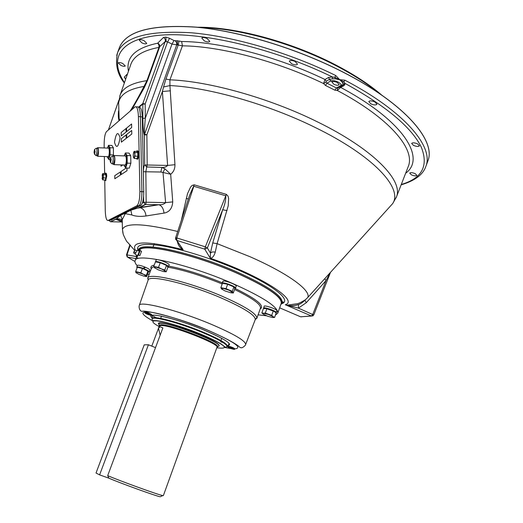 <?xml version="1.0" encoding="UTF-8"?>
<svg xmlns="http://www.w3.org/2000/svg" width="523" height="523" viewBox="0 0 523 523"><rect width="100%" height="100%" fill="white"/><g stroke="black" fill="none" stroke-linecap="round" stroke-linejoin="round"><path stroke-width="0.78" d="M160.653 496.589L162.712 495.582C158.724 494.98 119.237 480.67 107.692 475.629L162.869 327.947L160.136 326.705L158.489 328.248L160.13 335.276M162.712 495.582L163.366 495.621L216.973 347.305C220.275 344.121 168.569 324.142 160.568 325.554L159.299 326.084L158.502 328.222M219.235 345.272L218.974 345.886C220.876 342.009 168.014 321.756 159.914 323.299L158.6 323.868L159.384 325.299M107.692 475.629L108.836 478.166L99.605 474.871L96.023 473.027L144.23 344.84L148.421 344.775L99.605 474.871M151.794 346.128L158.489 328.248M160.26 496.778C156.469 496.242 119.983 483.043 108.836 478.166M163.451 37.46L165.863 37.1L169.596 38.316L167.589 41.873L165.216 41.539L158.933 47.403L158.959 45.07L157.678 43.213L163.451 37.46C165.059 38.441 165.647 39.8 165.216 41.539L142.825 103.528L145.191 103.946L142.714 104.214L138.883 107.483M144.054 40.637L146.747 43.376C146.067 44.161 144.466 44.004 141.936 42.899L139.236 40.153C139.916 39.369 141.517 39.532 144.054 40.637M335.191 78.79L332.831 78.81L332.399 76.986L334.825 77.273L343.905 81.889L345.017 83.392L342.977 83.961L342.454 82.477L339.97 79.895L335.191 78.79L334.825 77.273L335.746 75.534L339.682 79.659L344.873 80.189C404.357 111.216 434.025 146.858 425.899 166.275L427.834 161.097C436.391 140.903 404.756 103.476 342.552 71.899C296.554 48.351 239.174 31.047 195.746 27.15C151.48 24.326 126.036 31.151 119.407 47.619L119.172 48.273M427.853 161.045L427.984 160.659C436.071 140.399 404.371 103.208 342.572 71.834C296.77 48.384 239.665 31.119 196.302 27.137C152.088 24.215 126.514 30.896 119.577 47.188L119.427 47.567M333.949 84.327C336.629 85.471 338.381 85.576 339.218 84.648L337.283 82.484C334.596 81.346 332.837 81.235 332.007 82.163L333.949 84.327M334.877 90.185L325.483 85.452L326.94 83.164L336.459 87.975L337.675 88.139L337.309 90.486L334.877 90.185L336.459 87.975L340.395 85.837C341.624 84.87 340.852 83.602 338.093 82.039C335.014 80.64 332.589 80.287 330.811 80.98L328.385 77.561L332.399 76.986C274.261 48.561 202.375 31.7 160.836 35.152C119.041 38.558 108.843 58.994 124.467 82.641M415.203 173.669L416.903 175.375C416.04 176.173 414.209 175.996 411.418 174.859L409.712 173.146C410.568 172.348 412.399 172.525 415.203 173.669M417.596 143.884L419.42 145.825C418.472 146.767 416.491 146.623 413.49 145.381L411.66 143.433C412.601 142.491 414.582 142.642 417.596 143.884M374.893 101.946L376.952 104.234C375.978 105.286 373.945 105.162 370.859 103.861L368.793 101.567C369.761 100.521 371.794 100.645 374.893 101.946M325.483 85.452L323.554 83.549L325.005 79.503L326.208 81.202L325.947 82.209L326.94 83.164L330.811 80.98M325.947 82.209L323.554 83.549C277.131 61.067 220.131 46.168 182.429 45.841L169.929 79.836L169.936 85.569L174.95 164.699C174.989 168.831 173.564 172.008 170.675 174.244L172.74 201.891C172.244 208.422 169.334 212.161 164.019 213.103L146.002 215.979C140.256 216.738 135.542 216.404 131.855 214.973L125.272 213.639L122.258 219.634L122.31 224.504M169.596 38.316L174.009 40.533L179.01 41.029L178.199 45.05L172.054 44.102L167.589 41.873L145.191 103.946L145.309 118.401C144.498 127.135 144.27 132.424 144.616 134.261L144.381 135.006C143.518 133.188 143.008 127.651 142.851 118.407L142.825 103.528L138.523 107.202M181.396 220.065L187.522 193.634L190.549 187.142L192.118 185.423L194.229 184.822L189.548 195.327M226.348 194.373L228.028 196.125L228.643 198.524L228.211 205.853L217.097 243.646L215.286 252.034C214.155 255.976 212.508 258.055 210.331 258.264L210.423 253.027L212.75 242.927L222.667 209.749C224.733 205.166 225.799 200.525 225.851 195.818L193.817 186.273L176.826 237.952L205.336 246.836L226.348 194.373L194.229 184.822M280.733 304.746L281.74 303.432C282.498 297.018 267.305 286.781 236.148 272.718C195.654 254.884 146.538 243.345 139.785 249.17M207.167 38.545L209.775 41.376C208.984 42.311 207.2 42.173 204.428 40.964L201.806 38.127C202.597 37.192 204.382 37.329 207.167 38.545M295.149 61.505L297.509 64.152C296.593 65.198 294.645 65.081 291.651 63.793L289.284 61.139C290.193 60.093 292.148 60.21 295.149 61.505M122.696 63.466L125.272 65.931C124.677 66.591 123.212 66.414 120.878 65.408L118.303 62.943C118.898 62.283 120.362 62.459 122.696 63.466M340.911 84.465L342.637 85.426M125.788 78.868L124.239 77.143L127.553 73.789M174.009 40.533L171.995 44.076L145.335 118.152L142.851 118.407M175.14 40.742L176.643 42.585L176.696 44.945L144.616 134.261L146.878 134.771L144.381 135.006L144.675 164.954L167.615 165.445L174.95 164.699M131.678 209.978L139.386 207.553L158.881 204.683C161.705 204.944 163.954 204.258 165.614 202.636L163.006 172.472L160.881 172.021L161.816 167.465C164.307 167.648 166.242 166.974 167.615 165.445L162.392 91.532L170.4 90.793M142.334 203.055L143.662 202.375L146.152 202.224L145.675 204.415L139.778 207.598C143.413 208.585 145.486 211.377 146.002 215.979M143.603 196.347L143.662 202.375L145.316 204.388L158.861 204.735C161.764 205.748 163.477 208.533 164.019 213.103M137.935 208.076L145.316 204.388L158.861 204.735L137.935 208.076M124.448 213.626L125.272 213.639L126.089 212.796M122.238 221.948L115.864 219.287L119.989 215.875M123.735 213.985L125.272 213.639L126.88 212.397M110.699 221.804L115.864 219.287C118.564 219.281 120.695 220.379 122.251 222.569M118.813 110.118C118.433 118.224 118.806 116.152 119.113 118.486L119.813 120.074M119.054 120.728C118.329 118.616 118.152 115.361 118.538 110.961M130.109 111.151C134.372 104.437 139 96.199 144.008 86.439L146.937 80.647L158.933 47.403C143.237 50.345 133.881 55.974 130.861 64.277L130.613 64.996M119.747 96.252L120.087 95.232C122.813 87.772 131.763 82.909 146.937 80.647L147.545 80.437L144.309 87.629L131.848 109.647M118.839 109.333L118.643 102.717C120.068 94.46 128.521 89.034 144.008 86.439L144.309 87.629M300.385 316.716L279.648 307.825L300.588 316.801L301.621 316.846M330.163 272.705L326.051 280.563L306.275 302.719L298.411 308.119L313.754 314.99L311.577 316.049L300.588 316.801L313.016 315.859M298.411 308.119L286.964 305.19C290.951 306.053 294.809 305.837 298.522 304.53L298.411 308.119M175.512 239.109L176.761 240.417L176.826 237.952L175.519 237.887L176.637 240.371L183.155 249.719C179.977 247.941 178.049 245.169 177.349 241.41M175.558 238.011L189.555 195.301M324.763 278.674L326.051 280.563L312.793 314.323L311.473 316.01L285.283 304.739C299.28 300.692 261.598 276.046 210.331 258.264L204.761 249.164L205.336 246.836L207.356 247.928L210.423 253.027L212.403 251.949L215.286 252.034M135.189 249.974C131.07 240.737 147.061 240.652 183.155 249.719L176.761 240.417L204.761 249.164L207.356 247.928L222.667 209.749L227.054 210.592M126.991 256.78L127.514 257.087L126.958 254.891L136.242 256.531M129.887 244.692L126.474 254.936L126.958 254.891L130.24 245.045M179.435 244.306L182.893 249.478L179.644 244.757M186.253 198.295L188.313 199.086M164.895 168.805L170.675 174.244L163.006 172.472L164.895 168.805L161.816 167.465L146.741 166.968L145.852 171.551L146.152 202.224L165.614 202.636L172.74 201.891M160.881 172.021L143.367 171.74C143.394 168.432 143.832 166.17 144.675 164.954L146.741 166.968L147.172 164.752L146.878 134.771L162.392 91.532L163.562 86.995L169.936 85.569C208.651 87.354 268.207 104.234 315.042 127.403C373.716 155.919 403.083 188.339 392.708 203.552L388.269 208.461M163.562 86.995L165.928 79.038L169.929 79.836C208.965 81.163 269.783 98.18 317.468 121.879C373.651 149.317 403.521 180.768 396.454 196.916L396.055 197.91M179.01 41.029L181.638 41.513L182.429 45.841L178.199 45.05L165.928 79.038M401.278 184.488C422.081 178.369 428.742 165.909 421.263 147.1C411.47 127.246 386.052 106.012 345.017 83.392L344.114 85.537L340.636 87.413L337.309 90.486C389.406 117.976 415.569 149.212 408.313 166.36L408.038 167.066M344.873 80.189L343.905 81.889L342.454 82.477M405.632 173.257C426.454 158.24 403.684 120.944 340.636 87.413L339.564 87.23L342.532 85.511M147.545 80.437L159.567 47.148C159.992 45.436 159.41 44.102 157.828 43.148M136.248 255.937L136.575 257.519L138.464 254.989L140.138 250.635L139.909 248.83L138.281 250.694M138.464 254.989L139.889 255.603L141.563 251.243L140.138 250.635M136.575 257.519L137.994 258.127M138.327 250.674L139.576 249.922C138.719 253.845 137.641 255.93 136.346 256.165L136.483 255.015M134.241 252.014L133.581 252.825L134.64 250.086L134.241 252.014L135.875 252.851L135.006 253.838M134.777 250.04L136.621 250.53L135.875 252.851M134.385 251.027L133.966 251.844L134.385 251.027M155.514 347.625L148.421 344.775M234.487 349.344L234.729 348.678C233.323 347.618 231.173 346.788 228.283 346.193L227.825 346.932C229.218 347.991 231.362 348.815 234.258 349.416L234.487 349.344C233.081 348.285 230.937 347.462 228.041 346.867L227.825 346.932M151.448 315.323L151.709 314.637C150.127 313.447 147.904 312.577 145.034 312.028L144.649 312.774C146.218 313.957 148.44 314.826 151.31 315.389L151.448 315.323C149.872 314.133 147.649 313.264 144.779 312.708L144.649 312.774M167.746 266.992L168.406 266.737C169.275 265.553 157.345 260.761 155.481 261.552L155.71 261.931M168.406 266.737L169.112 264.873C169.975 263.697 158.371 258.99 156.266 259.663L155.338 262.167M166.183 271.797L167.916 267.207L166.517 265.423L160.247 262.742L155.449 261.886L153.697 266.488L158.495 267.371L161.548 268.94L156.004 267.161L154.22 267.227L154.35 267.613L158.201 269.816L163.699 271.581L165.523 271.496L165.392 271.156L166.183 271.797L163.993 271.633M161.548 268.94L165.392 271.156L164.771 270.045L161.548 268.94M155.083 268.214L153.697 266.488M160.247 262.742L158.495 267.371M166.517 265.423L164.771 270.045M245.64 344.5C245.718 345.5 241.672 348.573 241.175 347.632C238.651 348.213 243.921 345.958 206.716 329.719C178.774 317.585 144.525 309.871 142.348 311.303C140.001 311.701 138.615 307.759 139.288 305.367C139.464 300.477 177.794 310.231 210.638 324.031C233.984 334.001 245.653 340.826 245.64 344.5L255.263 319.56L256.885 318.206C256.813 313.702 245.006 306.282 221.464 295.946C188.182 281.596 148.807 272.372 147.767 278.059L148.12 280.145C148.218 278.759 148.101 278.066 147.767 278.059M140.635 250.844L141.033 251.014M149.029 274.719L147.689 273.882M137.261 265.795C135.359 263.71 134.646 262.003 135.124 260.689C135.751 252.432 187.907 263.952 232.14 283.276C263.187 297.149 278.393 307.112 277.772 313.172L275.425 315.094M139.804 249.687C145.204 243.234 194.837 254.642 235.965 272.758C266.893 286.722 281.995 296.887 281.256 303.262L277.772 313.172M158.574 323.953L158.574 323.953C156.102 320.233 178.99 325.966 198.995 334.282C213.842 340.578 220.484 344.533 218.908 346.154L218.908 346.154M266.469 315.781L258.087 314.846M145.087 267.606L144.636 267.41M143.08 268.24L143.557 268.423M231.153 292.815L233.297 292.998L232.304 291.344L226.047 288.676L220.856 287.676L222.183 289.494M221.307 288.748L224.942 290.906L230.617 292.723L232.774 292.658L229.094 290.245L223.36 288.408L221.307 288.748M233.297 292.998L234.886 288.611L233.899 286.937L232.304 291.344M226.047 288.676L227.655 284.257L233.899 286.937M220.856 287.676L222.465 283.283L227.655 284.257M234.742 288.369L235.533 288.088C236.383 286.892 224.805 282.322 222.491 282.943L222.138 283.087L222.693 283.329M235.533 288.088L236.226 286.186C237.069 285.002 225.812 280.505 223.282 281.021L222.138 283.087M222.066 283.191L223.105 281.054L222.066 283.191L222.301 283.728M222.072 283.172L222.445 283.329M148.231 272.032L149.14 271.829C149.127 271.234 147.649 270.293 144.688 268.999L143.171 268.567M149.14 271.829L149.807 270.077C149.813 269.502 148.408 268.587 145.584 267.331L143.433 268.495M136.751 267.122L137.425 265.37C138.255 264.867 140.824 265.455 145.139 267.142L142.949 268.312C139.36 267.05 137.294 266.652 136.751 267.122L137.144 267.75M272.313 317.5L273.634 317.415L273.084 316.631L274.608 317.428L272.784 317.546L267.887 316.317L263.259 314.173L261.873 312.924L263.5 313.238L262.651 313.421L263.612 314.408M268.43 314.467L263.5 313.238L265.305 313.107L271.712 315.376L273.084 316.631L268.43 314.467M274.608 317.428L276.19 312.931L273.3 310.852L266.907 308.596L265.305 313.107M273.3 310.852L271.712 315.376M265.436 313.172L265.311 313.539M266.907 308.596L263.461 308.433L261.873 312.924M275.425 312.381L275.438 312.342C273.712 310.57 270.332 309.198 265.285 308.224L264.403 308.478M265.181 308.511L264.318 308.72M273.241 311.028L266.841 308.766M263.599 308.439L264.135 306.275C264.246 304.844 276.569 309.021 276.994 310.642L276.321 312.408L275.386 312.107M263.487 308.093C263.579 306.7 275.628 310.747 276.321 312.408M276.791 311.46L276.373 312.519L275.438 312.218M276.373 312.519L276.098 312.865M136.104 272.777L135.686 271.555L140.818 272.823L143.492 274.307L138.164 272.405L135.803 272.405L138.739 274.287L144.021 276.177L146.407 276.196L146.656 276.595L145.217 276.419M143.492 274.307L146.407 276.196L146.322 275.36L143.492 274.307M146.656 276.595L148.297 272.287L147.976 271.019L142.478 268.476L137.346 267.227L135.686 271.555M142.478 268.476L140.818 272.823M147.976 271.019L146.322 275.36M136.477 273.065L136.085 272.816M148.153 271.718L145.342 269.469C141.753 267.913 139.242 267.207 137.804 267.338M330.144 80.457L332.21 81.608M197.367 27.242C234.278 26.68 290.736 41.644 334.615 64.394C353.653 74.227 369.336 84.445 381.672 95.049M201.015 27.614C238.083 28.164 292.318 43.076 334.74 65.035C352.097 73.978 366.734 83.294 378.645 92.976M138.726 107.47L139.118 107.49C140.909 107.025 141.962 110.15 142.269 116.884L143.747 191.732C143.701 198.943 142.759 203.473 140.929 205.31L110.987 220.091M131.724 130.469L126.658 134.476L126.723 137.98L131.789 134.032L131.724 130.469L126.658 134.476L126.723 137.98M126.161 134.875L121.29 138.726L121.356 142.158L126.226 138.366L126.161 134.875L121.29 138.726L121.356 142.158M131.6 123.99L126.54 128.122L126.605 131.619L131.672 127.553L131.6 123.99L126.54 128.122L126.605 131.613M126.043 128.527L121.179 132.489L121.244 135.921L126.108 132.018L126.043 128.527L121.179 132.489L121.238 135.921M109.222 220.51L139.007 205.768C140.903 203.846 141.87 199.132 141.916 191.608L140.452 116.681C140.131 109.667 139.046 106.404 137.189 106.895L136.235 106.842M104.744 179.977L105.267 210.736C105.528 217.352 106.444 220.601 108.019 220.49L136.98 205.722C138.863 203.807 139.831 199.086 139.876 191.562L138.418 116.583C138.105 109.562 137.019 106.293 135.176 106.79L106.489 131.619C104.96 133.627 104.182 138 104.142 144.753L104.201 147.957M104.345 156.514L104.633 173.662M121.153 174.577L121.094 171.452L126.174 168.053L121.094 171.452L121.146 174.577L127.004 170.727L126.958 168.079M120.329 171.962L114.759 175.689L114.812 178.742L120.388 175.074L120.329 171.962L114.753 175.689L114.812 178.742M120.996 166.216L120.976 164.882L120.996 166.216L122.846 164.941M114.498 142.21C116.466 149.022 118.322 147.538 120.061 137.765C118.021 131.025 116.171 132.502 114.498 142.21C116.171 132.502 118.028 131.025 120.061 137.765M105.509 173.152L105.836 173.165C106.352 173.054 106.646 174.094 106.738 176.271L105.685 180.54M104.92 173.675L105.254 173.146C105.764 173.041 106.064 174.074 106.156 176.251L105.358 180.527L104.79 179.977M102.201 178.774L102.828 179.925L105.358 179.997L105.96 177.983L105.908 174.819L105.247 173.682L102.724 173.603L102.175 175.244M102.116 178.232L102.181 178.774M105.96 177.983L103.43 177.912L103.293 176.323L103.018 178.918L102.397 179.343L102.312 174.61L102.939 174.172L103.293 176.323L103.377 174.747L102.724 173.603M102.828 179.925L103.43 177.912M105.908 174.819L103.377 174.747M137.288 150.846L137.569 150.859C138.216 150.689 138.595 151.827 138.713 154.272C138.693 156.861 138.353 158.495 137.699 159.169L137.333 159.155M136.503 151.422L136.921 150.833C137.569 150.67 137.948 151.807 138.059 154.246C138.039 156.835 137.699 158.469 137.046 159.142L136.307 158.515M133.45 157.207L134.228 158.443L137.046 158.541L137.811 156.22L134.986 156.116L134.829 154.331L134.483 157.273L133.692 157.822L133.247 155.429L133.594 152.494L134.378 151.938L134.829 154.331L134.921 152.553L134.091 151.33L133.3 154.043M137.811 156.22L137.745 152.657L136.908 151.441L134.091 151.33M134.228 158.443L134.986 156.116M133.247 155.429L133.404 157.207M137.745 152.657L134.921 152.553M95.081 151.467L94.604 154.141L94.088 152.285L94.565 149.611L95.081 151.467M95.114 151.435L94.5 149.513L94.048 152.317L94.539 154.331L95.114 151.435M95.84 155.39L96.245 155.606L97.023 151.271C96.938 149.153 96.663 148.153 96.18 148.271L94.611 149.428M97.35 155.645L98.376 151.324C98.298 149.205 98.017 148.205 97.533 148.323L96.428 148.277M96.971 155.632L97.605 156.272C98.193 155.599 98.501 153.912 98.52 151.212C98.422 148.735 98.089 147.564 97.526 147.702L97.154 148.31M107.254 156.619L107.477 157.456C108.712 159.26 109.451 157.214 109.686 151.317C109.333 146.309 108.594 145.231 107.477 148.087M107.208 156.619L108.745 159.469L110.124 154.834L110 147.734L108.503 145.342L107.457 148.081M108.745 159.469L110.039 159.515M113.413 155.932L113.419 147.865L111.902 145.472L108.503 145.342M110.124 154.834L113.543 154.965M110 147.734L113.419 147.865M108.228 148.114C108.843 147.872 109.202 149.035 109.314 151.611C109.235 155.102 108.797 156.782 108.006 156.645M111.19 159.554L110.66 162.385L110.059 160.391L110.588 157.56L111.19 159.554M111.229 159.522L110.51 157.462L110.02 160.417L110.582 162.588L111.229 159.522M111.915 163.679L112.412 163.934L113.275 159.352C113.184 157.057 112.857 155.978 112.301 156.129L110.654 157.358M113.543 163.974L114.72 159.404C114.622 157.109 114.295 156.031 113.739 156.181L112.602 156.135M113.118 163.961L113.857 164.64C114.517 163.915 114.857 162.13 114.877 159.286C114.766 156.606 114.38 155.344 113.726 155.521L113.308 156.161M123.997 164.98L124.186 165.706C125.612 167.916 126.468 165.811 126.762 159.384C126.35 153.997 125.507 152.84 124.232 155.9M123.925 164.98L125.67 168.033L127.233 163.143L127.089 155.56L125.389 152.958L124.206 155.9M125.67 168.033L129.279 168.151L130.861 163.268L130.717 155.691L128.998 153.089L125.389 152.958M127.233 163.143L130.861 163.268M127.089 155.56L130.717 155.691M125.082 155.932C125.795 155.651 126.206 156.9 126.337 159.685C126.246 163.411 125.749 165.183 124.847 165.007M159.358 325.901L159.365 325.188L160.548 324.803C168.38 323.371 219.274 342.859 217.503 346.579L217.052 347.128M165.863 37.1L166.164 41.363M116.734 55.418L117.525 52.816C123.905 36.898 148.558 30.223 191.477 32.792C233.644 36.388 289.729 52.803 335.746 75.534M340.395 85.837L342.258 85.687L342.82 85.229L342.977 83.961M177.238 40.617L177.519 44.873M212.75 242.927L217.097 243.646L249.87 256.662C288.395 273.536 311.401 290.651 307.733 297.509L392.708 203.552L396.454 196.916L407.894 167.438M122.918 233.173L122.46 229.336C125.442 222.628 143.838 223.341 177.637 231.473M282.034 302.673L282.093 302.523C282.871 296.077 267.678 285.813 236.52 271.731C192.111 252.125 139.517 240.985 138.732 249.772L138.68 249.929M138.144 250.739C135.189 244.346 143.851 242.822 164.137 246.163C184.063 249.804 213.319 259.147 237.854 269.822C274.144 285.48 292.429 300.712 281.596 303.752M119.081 117.283L118.924 117.74M344.873 84.889L342.918 83.791M125.638 79.293L124.239 77.143M128.429 71.265C125.788 57.203 135.535 47.855 157.678 43.213M143.38 173.25L143.367 171.74M109.111 220.51L110.503 221.778L122.238 221.974M122.192 220.497L120.127 220.464M120.695 215.515L122.258 219.634M118.845 100.383L108.411 129.952M135.928 258.591L127.514 257.087L134.973 261.52L127.481 257.081L126.474 254.936M153.036 247L154.35 243.607M304.883 300.228L306.275 302.719M130.894 210.377L131.855 214.973M181.638 41.513C219.889 41.703 277.733 56.687 325.005 79.503L328.385 77.561M344.114 85.537L342.82 85.229L337.642 88.165M332.831 78.81L329.601 79.267L326.208 81.202M427.592 161.751L427.984 160.659M234.186 349.384C233.689 348.553 231.669 347.723 228.113 346.893C228.623 347.73 230.65 348.56 234.186 349.384M144.851 312.741C145.773 313.761 147.898 314.63 151.239 315.356C150.33 314.343 148.205 313.467 144.851 312.741M222.203 283.996C201.564 275.595 183.455 269.979 167.87 267.148M153.736 266.573L151.533 268.129L150.977 267.351L151.239 268.9M260.173 308.975L261.376 307.969L260.447 308.204C261.14 304.451 252.511 298.208 234.572 289.474M234.905 288.363C256.701 299.071 265.122 305.948 260.166 308.995M256.885 318.206C256.623 317.991 256.087 318.448 255.263 319.56C255.518 315.238 243.927 307.936 220.484 297.646C187.489 283.44 148.591 274.359 148.12 280.145L139.288 305.367M156.351 317.775L151.762 315.402M234.644 348.906C243.411 348.03 234.069 341.637 206.624 329.732C186.384 321.364 162.333 313.852 150.755 312.185C139.523 310.989 140.367 313.99 153.272 321.2M227.283 346.069C227.198 343.559 218.876 338.812 202.329 331.817C179.304 322.227 152.376 315.179 152.252 318.468L152.16 315.82C150.938 312.819 179.847 319.756 203.63 329.902C220.954 337.427 229.434 342.166 229.061 344.108L227.093 346.599C227.002 344.101 218.679 339.355 202.126 332.367C179.101 322.776 152.173 315.715 152.049 318.991L152.252 318.468M152.356 318.108C143.289 310.839 174.617 317.749 203.663 329.895C225.668 339.394 233.591 344.67 227.433 345.729M216.803 347.769C230.735 349.541 225.42 345.023 200.852 334.204C169.04 320.952 139.68 316.023 159.129 326.542M224.727 347.488L231.251 348.638M229.636 344.056L229.087 343.938M223.007 342.487L220.699 341.879M151.232 268.914C150.271 266.933 151.265 265.671 154.213 265.128M168.654 266.089C184.188 269.018 202.048 274.582 222.223 282.766M111.602 220.098L110.706 220.085M140.824 205.376L139.458 205.343M143.747 191.732L141.923 191.686M142.269 116.884L140.452 116.792M109.85 220.516L108.019 220.49M138.889 205.833L136.869 205.787M141.916 191.608L139.876 191.562M140.452 116.681L138.418 116.583M158.691 323.704L159.299 326.084M216.973 347.305L218.974 345.886M221.745 338.322L221.052 340.231M161.489 316.154L160.777 318.056M158.894 323.07L158.6 323.868M124.343 83C117.361 74.344 115.086 64.283 117.525 52.816L119.577 47.188M134.516 250.21L127.782 242.482C127.024 242.267 125.5 239.554 123.225 234.35L122.46 229.336L122.179 220.105C120.833 219.17 118.943 218.725 116.505 218.777L110.503 221.778L109.059 220.51M281.655 303.634L283.499 302.248C282.963 301.562 282.492 301.653 282.093 302.523L281.74 303.432M138.575 250.236L138.732 249.772L137.837 248.654L138.242 250.707M125.71 79.091L125.167 78.509L125.697 79.123M119.113 118.486L118.643 102.717L120.087 95.232L130.482 65.375M118.858 100.285L108.385 129.979M330.503 272.326L313.754 314.99M286.964 305.19L296.606 303.811C298.117 303.83 301.098 302.431 305.563 299.601L307.733 297.509M304.896 300.189C302.621 302.523 300.457 303.994 298.398 304.615C293.521 305.87 289.664 306.053 286.833 305.157M401.141 184.841C414.889 180.762 423.146 174.571 425.899 166.275M136.464 254.949L136.222 256.107M136.536 255.139L133.581 252.825M137.019 250.687L138.262 250.896M233.67 348.743L234.029 349.312L228.185 347.154L228.832 346.997M150.617 314.683L151.016 315.251L145.021 313.009L145.695 312.846M147.708 278.19L151.533 268.129M135.124 260.689L136.438 257.264M227.093 346.599L225.406 347.279L221.281 344.082C218.751 342.388 210.481 338.178 200.884 334.204C184.063 327.293 164.451 321.312 156.534 320.658C150.068 320.377 153.108 321.07 152.049 318.991M256.845 318.344L260.447 308.204M262.651 313.421L261.971 312.95M277.013 310.845L276.896 311.172M276.7 311.741L276.373 312.669M140.929 205.31L139.51 205.284M139.007 205.768L136.98 205.722M105.94 180.546L105.358 180.527M137.699 159.169L137.046 159.142M108.621 148.127L97.821 147.708M108.398 156.658L97.605 156.272M97.598 155.651L96.245 155.606M94.539 154.331L96.147 155.645M107.477 157.456L107.522 157.783M125.553 155.946L114.086 155.534M125.317 165.026L113.857 164.64M113.844 163.98L112.412 163.934M110.582 162.588L112.288 163.98M124.186 165.706L124.239 166.098"/></g></svg>
